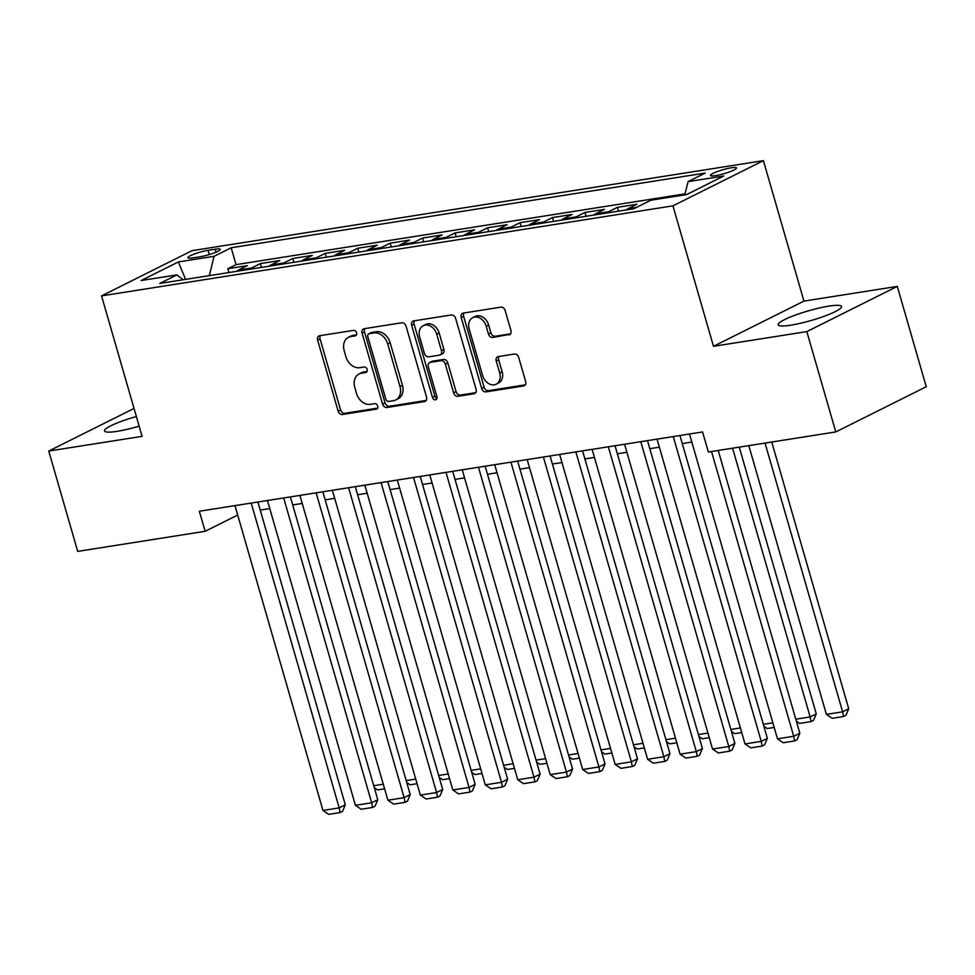 <?xml version="1.0" encoding="UTF-8"?>
<svg xmlns="http://www.w3.org/2000/svg" width="975" height="975" viewBox="0 0 975 975"><rect width="100%" height="100%" fill="white"/><g stroke="black" fill="none" stroke-linecap="round" stroke-linejoin="round"><path stroke-width="1.46" d="M356.582 332.78A2.901 2.218 -116.6 0 0 353.559 330.379L319.69 335.717A4.144 3.169 -116.6 0 0 318.983 335.936A4.144 3.169 -116.6 0 0 317.643 340.153L338.118 411.06A4.144 3.169 -116.6 0 0 342.432 414.497L376.289 409.159A2.901 2.218 -116.6 0 0 376.801 409A2.901 2.218 -116.6 0 0 377.727 406.051A2.901 2.218 -116.6 0 0 374.705 403.65L370.317 404.332A13.272 10.128 -116.6 0 1 356.484 393.339L354.778 387.428A13.272 10.128 -116.6 0 1 359.044 373.949A13.272 10.128 -116.6 0 1 361.335 373.218L365.722 372.523A2.901 2.218 -116.6 0 0 366.222 372.365A2.901 2.218 -116.6 0 0 367.161 369.415A2.901 2.218 -116.6 0 0 364.126 367.014L359.751 367.697A13.272 10.128 -116.6 0 1 345.906 356.704L344.212 350.793A13.272 10.128 -116.6 0 1 348.465 337.313A13.272 10.128 -116.6 0 1 350.768 336.582L355.144 335.888A2.901 2.218 -116.6 0 0 355.643 335.729A2.901 2.218 -116.6 0 0 356.582 332.78M828.921 306.113A32.967 5.009 -16.1 0 0 795.088 315.193A32.967 5.009 -16.1 0 0 778.184 324.797A32.967 5.009 -16.1 0 0 790.786 325.187A32.967 5.009 -16.1 0 0 824.618 316.107A32.967 5.009 -16.1 0 0 841.523 306.503A32.967 5.009 -16.1 0 0 828.921 306.113M136.366 416.532A32.967 5.009 -16.1 0 0 104.52 430.938A32.967 5.009 -16.1 0 0 117.122 431.328A32.967 5.009 -16.1 0 0 139.145 426.16M731.323 167.785A13.528 2.06 -16.1 0 0 717.442 171.515A13.528 2.06 -16.1 0 0 710.507 175.451A13.528 2.06 -16.1 0 0 715.674 175.61A13.528 2.06 -16.1 0 0 729.556 171.88A13.528 2.06 -16.1 0 0 736.491 167.944A13.528 2.06 -16.1 0 0 731.323 167.785M508.877 334.937A4.144 3.169 -116.6 0 0 509.596 334.705A4.144 3.169 -116.6 0 0 510.924 330.501L505.184 310.598A4.144 3.169 -116.6 0 0 500.857 307.162L463.259 313.085A4.144 3.169 -116.6 0 0 462.54 313.316A4.144 3.169 -116.6 0 0 461.212 317.533L481.674 388.44A4.144 3.169 -116.6 0 0 486.001 391.877L523.599 385.954A4.144 3.169 -116.6 0 0 524.318 385.722A4.144 3.169 -116.6 0 0 525.647 381.505L518.712 357.484A4.144 3.169 -116.6 0 0 514.386 354.047L498.298 356.582A4.144 3.169 -116.6 0 0 497.579 356.801A4.144 3.169 -116.6 0 0 496.251 361.018L499.688 372.938A11.091 8.458 -116.6 0 1 496.129 384.199A11.091 8.458 -116.6 0 1 482.637 375.619L469.17 328.941A11.091 8.458 -116.6 0 1 472.729 317.667A11.091 8.458 -116.6 0 1 486.22 326.259L488.463 334.035A4.144 3.169 -116.6 0 0 492.789 337.472L510.205 334.267M713.481 346.308L806.825 331.61L835.782 431.937L926.25 386.722L897.293 286.394L803.948 301.104L763.413 160.643L672.945 205.847L713.481 346.308L803.948 301.104M134.038 408.44L48.75 451.059L142.094 436.349L101.546 295.888L672.945 205.847M48.75 451.059L77.707 551.387L205.14 531.302L237.693 515.032M835.782 431.937L708.35 452.01L702.561 431.949L199.339 511.241L205.14 531.302M406.075 326.223A4.144 3.169 -116.6 0 0 401.749 322.786L364.15 328.709A4.144 3.169 -116.6 0 0 363.431 328.941A4.144 3.169 -116.6 0 0 362.103 333.145L382.566 404.052A4.144 3.169 -116.6 0 0 386.892 407.489L424.491 401.566A4.144 3.169 -116.6 0 0 425.21 401.334A4.144 3.169 -116.6 0 0 426.538 397.13L406.075 326.223M413.705 320.897L451.303 314.974A4.144 3.169 -116.6 0 1 455.63 318.411L476.092 389.317A4.144 3.169 -116.6 0 1 474.764 393.534A4.144 3.169 -116.6 0 1 474.045 393.754L457.957 396.289A4.144 3.169 -116.6 0 1 453.631 392.852L445.331 364.102A4.144 3.169 -116.6 0 0 441.005 360.665L430.328 362.347A4.144 3.169 -116.6 0 0 429.609 362.578A4.144 3.169 -116.6 0 0 428.281 366.783L436.922 396.727A2.901 2.218 -116.6 0 1 435.996 399.677A2.901 2.218 -116.6 0 1 432.461 397.422L411.657 325.345A4.144 3.169 -116.6 0 1 412.986 321.128A4.144 3.169 -116.6 0 1 413.705 320.897M636.565 207.37L627.997 208.723L636.919 204.262L617.443 207.334L618.54 211.161M606.73 213.025A16.904 10.628 -99 0 1 608.51 211.794L595.53 213.83L604.451 209.369L584.976 212.44L586.085 216.279M574.263 218.144A16.904 10.628 -99 0 1 576.054 216.901L563.062 218.948L571.984 214.488L552.508 217.559L553.617 221.386M541.795 223.251A16.904 10.628 -99 0 1 543.587 222.02L530.595 224.067L539.516 219.607L520.041 222.678L521.15 226.505M509.328 228.369A16.904 10.628 -99 0 1 511.119 227.138L498.128 229.186L507.061 224.725L487.573 227.797L488.682 231.623M476.86 233.488A16.904 10.628 -99 0 1 478.652 232.257L465.672 234.293L474.593 229.832L455.106 232.903L456.215 236.742M444.393 238.607A16.904 10.628 -99 0 1 446.184 237.364L433.205 239.411L442.126 234.951L422.65 238.022L423.747 241.849M411.938 243.713A16.904 10.628 -99 0 1 413.717 242.483L400.737 244.53L409.658 240.069L390.183 243.141L391.292 246.967M379.47 248.832A16.904 10.628 -99 0 1 381.262 247.601L368.27 249.649L377.191 245.188L357.715 248.259L358.824 252.086M347.003 253.951A16.904 10.628 -99 0 1 348.794 252.708L335.802 254.755L344.723 250.295L325.248 253.366L326.357 257.205M314.535 259.07A16.904 10.628 -99 0 1 316.327 257.827L303.335 259.874L312.268 255.413L292.78 258.485L293.889 262.312M282.067 264.176A16.904 10.628 -99 0 1 283.859 262.945L270.867 264.993L279.801 260.532L260.313 263.603L251.392 268.064A16.904 10.628 81 0 0 249.6 269.295M261.422 267.43L260.313 263.603M192.904 257.9L200.046 256.778A13.102 1.987 -16.1 0 0 213.488 253.171A13.102 1.987 -16.1 0 0 220.204 249.356A13.102 1.987 -16.1 0 0 215.207 249.198L208.065 250.319A13.102 1.987 -16.1 0 0 194.61 253.927A13.102 1.987 -16.1 0 0 187.895 257.741A13.102 1.987 -16.1 0 0 192.904 257.9M763.413 160.643L192.014 250.673L101.546 295.888M684.803 194.866L688.057 181.63L705.181 173.075L231.173 247.772L214.061 256.315L209.308 275.645M688.057 181.63L723.767 176L686.607 194.573L650.898 200.204L633.774 208.76L159.778 283.445L176.902 274.889L141.18 280.52L178.352 261.946L214.061 256.315M685.047 193.867L236.048 264.627L227.858 268.71L247.333 265.651L238.412 270.112A16.904 10.628 81 0 0 236.62 271.342M283.859 262.945L292.78 258.485M316.327 257.827L325.248 253.366M348.794 252.708L357.715 248.259M381.262 247.601L390.183 243.141M413.717 242.483L422.65 238.022M446.184 237.364L455.106 232.903M478.652 232.257L487.573 227.797M511.119 227.138L520.041 222.678M543.587 222.02L552.508 217.559M576.054 216.901L584.976 212.44M608.51 211.794L617.443 207.334M806.825 331.61L897.293 286.394M260.228 510.071L269.77 508.572M292.695 504.965L302.238 503.453M325.163 499.846L334.705 498.335M357.63 494.727L367.173 493.228M390.097 489.608L399.628 488.109M422.553 484.502L432.096 482.991M455.02 479.383L464.563 477.872M487.488 474.264L497.031 472.765M519.955 469.146L529.498 467.647M552.423 464.039L561.966 462.528M584.89 458.92L594.433 457.421M617.346 453.802L626.888 452.303M649.813 448.683L659.356 447.184M682.281 443.576L691.823 442.065M228.954 272.549L227.858 268.71M236.048 264.627L231.173 247.772M183.178 279.764L176.902 274.889M270.867 264.993A16.904 10.628 81 0 0 269.088 266.224M303.335 259.874A16.904 10.628 81 0 0 301.555 261.105M335.802 254.755A16.904 10.628 81 0 0 334.011 255.998M368.27 249.649A16.904 10.628 81 0 0 366.478 250.88M400.737 244.53A16.904 10.628 81 0 0 398.946 245.761M433.205 239.411A16.904 10.628 81 0 0 431.413 240.642M465.672 234.293A16.904 10.628 81 0 0 463.881 235.536M498.128 229.186A16.904 10.628 81 0 0 496.348 230.417M530.595 224.067A16.904 10.628 81 0 0 528.803 225.298M563.062 218.948A16.904 10.628 81 0 0 561.271 220.179M595.53 213.83A16.904 10.628 81 0 0 593.738 215.073M627.997 208.723A16.904 10.628 81 0 0 626.206 209.954M185.579 279.386L178.352 261.946M356.484 334.839L353.206 335.363A13.272 10.128 -116.6 0 0 350.915 336.095L348.465 337.313M359.044 373.949L361.493 372.73A13.272 10.128 -116.6 0 1 363.785 371.999L367.063 371.475M320.446 335.595A4.144 3.169 -116.6 0 0 320.092 338.934L340.555 409.841A4.144 3.169 -116.6 0 0 344.882 413.278L377.63 408.111M364.906 328.587A4.144 3.169 -116.6 0 0 364.54 331.927L385.015 402.833A4.144 3.169 -116.6 0 0 389.33 406.27L426.185 400.457M369.245 333.669A2.901 2.218 -116.6 0 0 368.745 333.828A2.901 2.218 -116.6 0 0 367.819 336.777L385.783 399.019A2.901 2.218 -116.6 0 0 388.806 401.42L393.425 400.701A13.272 10.128 -116.6 0 0 395.716 399.969A13.272 10.128 -116.6 0 0 399.982 386.478L387.709 343.943A13.272 10.128 -116.6 0 0 373.864 332.938L369.245 333.669L371.694 332.451A2.901 2.218 -116.6 0 0 371.195 332.609L368.745 333.828M395.716 399.969L398.166 398.738A13.272 10.128 -116.6 0 0 402.431 385.259L399.982 386.478M371.694 332.451L376.313 331.719A13.272 10.128 -116.6 0 1 390.146 342.712L402.431 385.259M475.739 392.657L460.395 395.07L457.957 396.289M429.609 362.578L432.059 361.347A4.144 3.169 -116.6 0 1 432.778 361.128L443.454 359.446A4.144 3.169 -116.6 0 1 447.781 362.883L456.081 391.633A4.144 3.169 -116.6 0 0 460.395 395.07M414.46 320.775A4.144 3.169 -116.6 0 0 414.095 324.114L434.911 396.203A2.901 2.218 -116.6 0 0 436.934 398.507M436.715 334.267A11.091 8.458 -116.6 0 0 423.235 325.674A11.091 8.458 -116.6 0 0 419.664 336.948L424.418 353.389A4.144 3.169 -116.6 0 0 428.744 356.826L439.42 355.144A4.144 3.169 -116.6 0 0 440.127 354.924A4.144 3.169 -116.6 0 0 441.468 350.707L436.715 334.267L439.164 333.036A11.091 8.458 -116.6 0 0 425.673 324.456L423.235 325.674M440.127 354.924L442.577 353.693A4.144 3.169 -116.6 0 0 443.905 349.489L441.468 350.707M439.164 333.036L443.905 349.489M472.729 317.667L475.178 316.448A11.091 8.458 -116.6 0 1 488.658 325.028L490.9 332.816A4.144 3.169 -116.6 0 0 495.227 336.253L510.571 333.828M496.129 384.199L498.566 382.98A11.091 8.458 -116.6 0 0 502.137 371.719L499.688 372.938M499.054 356.46A4.144 3.169 -116.6 0 0 498.688 359.799L502.137 371.719M464.003 312.975A4.144 3.169 -116.6 0 0 463.649 316.314L484.124 387.221A4.144 3.169 -116.6 0 0 488.438 390.658L525.293 384.845M373.73 785.704L383.273 784.205M384.601 788.824L377.642 789.921L374.29 787.654M251.209 503.063L339.19 807.885L345.308 804.826L257.9 502.015M234.975 505.623L322.957 810.444L339.19 807.885L340.092 812.565L328.733 814.357L322.957 810.444M345.308 804.826L342.542 811.346L340.092 812.565M406.197 780.597L415.74 779.086M417.068 783.705L410.097 784.802L406.758 782.535M438.665 775.478L448.207 773.979M449.536 778.586L442.565 779.695L439.225 777.416M471.12 770.36L480.663 768.861M482.003 773.48L475.032 774.577L471.681 772.297M503.587 765.253L513.13 763.742M514.471 768.361L507.5 769.458L504.148 767.191M283.676 497.957L371.658 802.766L377.776 799.719L290.367 496.897M267.442 500.504L355.424 805.326L371.658 802.766L372.56 807.458L361.201 809.25L355.424 805.326M377.776 799.719L375.009 806.227L372.56 807.458M316.144 492.838L404.125 797.66L410.231 794.601L322.835 491.778M299.91 495.398L387.892 800.207L404.125 797.66L405.027 802.34L393.668 804.131L387.892 800.207M410.231 794.601L407.477 801.121L405.027 802.34M348.611 487.719L436.593 792.541L442.699 789.482L355.302 486.671M332.378 490.279L420.359 795.1L436.593 792.541L437.495 797.221L426.136 799.013L420.359 795.1M442.699 789.482L439.944 796.002L437.495 797.221M381.079 482.601L469.06 787.422L475.166 784.363L387.77 481.553M364.845 485.16L452.827 789.982L469.06 787.422L469.962 792.102L458.591 793.894L452.827 789.982M475.166 784.363L472.4 790.883L469.962 792.102M536.055 760.134L545.598 758.623M546.926 763.242L539.967 764.339L536.616 762.072M413.534 477.494L501.516 782.303L507.634 779.257L420.225 476.434M397.312 480.053L485.294 784.863L501.516 782.303L502.43 786.996L491.059 788.787L485.294 784.863M507.634 779.257L504.867 785.765L502.43 786.996M568.523 755.016L578.065 753.517M579.394 758.123L572.435 759.233L569.083 756.953M446.002 472.375L533.983 777.197L540.101 774.138L452.692 471.315M429.768 474.935L517.749 779.744L533.983 777.197L534.897 781.877L523.526 783.668L517.749 779.744M540.101 774.138L537.335 780.658L534.897 781.877M600.99 749.897L610.533 748.398M611.861 753.017L604.89 754.114L601.551 751.847M478.469 467.257L566.451 772.078L572.569 769.019L485.16 466.208M462.235 469.816L550.217 774.638L566.451 772.078L567.352 776.758L555.994 778.55L550.217 774.638M572.569 769.019L569.802 775.539L567.352 776.758M633.457 744.79L643 743.279M644.329 747.898L637.358 748.995L634.018 746.728M510.937 462.138L598.918 766.959L605.036 763.9L517.628 461.09M494.703 464.697L582.684 769.519L598.918 766.959L599.82 771.639L588.461 773.431L582.684 769.519M605.036 763.9L602.27 770.421L599.82 771.639M665.925 739.672L675.468 738.16M676.796 742.779L669.825 743.876L666.486 741.609M543.404 457.031L631.386 761.841L637.492 758.794L550.095 455.971M527.17 459.591L615.152 764.4L631.386 761.841L632.287 766.533L620.929 768.324L615.152 764.4M637.492 758.794L634.737 765.302L632.287 766.533M698.38 734.553L707.923 733.054M709.264 737.673L702.293 738.77L698.941 736.491M575.872 451.913L663.853 756.734L669.959 753.675L582.562 450.852M559.638 454.472L647.619 759.281L663.853 756.734L664.755 761.414L653.396 763.206L647.619 759.281M669.959 753.675L667.205 760.195L664.755 761.414M730.848 729.434L740.391 727.935M741.731 732.554L734.76 733.651L731.408 731.384M608.339 446.794L696.321 751.615L702.427 748.556L615.03 445.746M592.105 449.353L680.087 754.175L696.321 751.615L697.223 756.295L685.852 758.087L680.087 754.175M702.427 748.556L699.66 755.077L697.223 756.295M763.315 724.328L772.858 722.816M774.187 727.435L767.227 728.532L763.876 726.265M640.794 441.675L728.776 746.497L734.894 743.438L647.485 440.627M624.573 444.234L712.542 749.056L728.776 746.497L729.69 751.177L718.319 752.968L712.542 749.056M734.894 743.438L732.128 749.958L729.69 751.177M732.578 448.195L810.152 716.942L816.258 713.883L739.269 447.147M795.783 719.209L810.152 716.942L811.054 721.622L799.695 723.413L796.343 721.147M816.258 713.883L813.503 720.403L811.054 721.622M673.262 436.568L761.243 741.378L767.362 738.331L679.953 435.508M657.028 439.128L745.01 743.937L761.243 741.378L762.145 746.07L750.787 747.862L745.01 743.937M767.362 738.331L764.595 744.839L762.145 746.07M765.046 443.077L842.619 711.823L826.386 714.382L748.812 445.636M848.725 708.776L845.959 715.284L843.521 716.515L842.619 711.823L848.725 708.776L771.737 442.028M843.521 716.515L832.15 718.307L826.386 714.382M711.518 451.51L793.711 736.271L799.829 733.212L718.209 450.462M689.496 434.009L777.477 738.818L793.711 736.271L794.613 740.951L783.254 742.743L777.477 738.818M799.829 733.212L797.062 739.733L794.613 740.951M251.392 268.064L238.412 270.112M209.284 254.572L208.065 250.319M216.06 252.147L215.207 249.198M353.206 335.363L350.768 336.582M366.649 372.06L365.722 372.523M363.785 371.999L361.335 373.218M377.227 408.696L376.289 409.159M344.882 413.278L342.432 414.497M340.555 409.841L338.118 411.06M320.092 338.934L317.643 340.153M356.082 335.424L355.144 335.888M425.819 400.896L424.491 401.566M389.33 406.27L386.892 407.489M385.015 402.833L382.566 404.052M364.54 331.927L362.103 333.145M390.146 342.712L387.709 343.943M376.313 331.719L373.864 332.938M475.373 393.096L474.045 393.754M456.081 391.633L453.631 392.852M447.781 362.883L445.331 364.102M443.454 359.446L441.005 360.665M432.778 361.128L430.328 362.347M434.911 396.203L432.461 397.422M414.095 324.114L411.657 325.345M495.227 336.253L492.789 337.472M490.9 332.816L488.463 334.035M488.658 325.028L486.22 326.259M498.688 359.799L496.251 361.018M524.928 385.283L523.599 385.954M488.438 390.658L486.001 391.877M484.124 387.221L481.674 388.44M463.649 316.314L461.212 317.533"/></g></svg>
